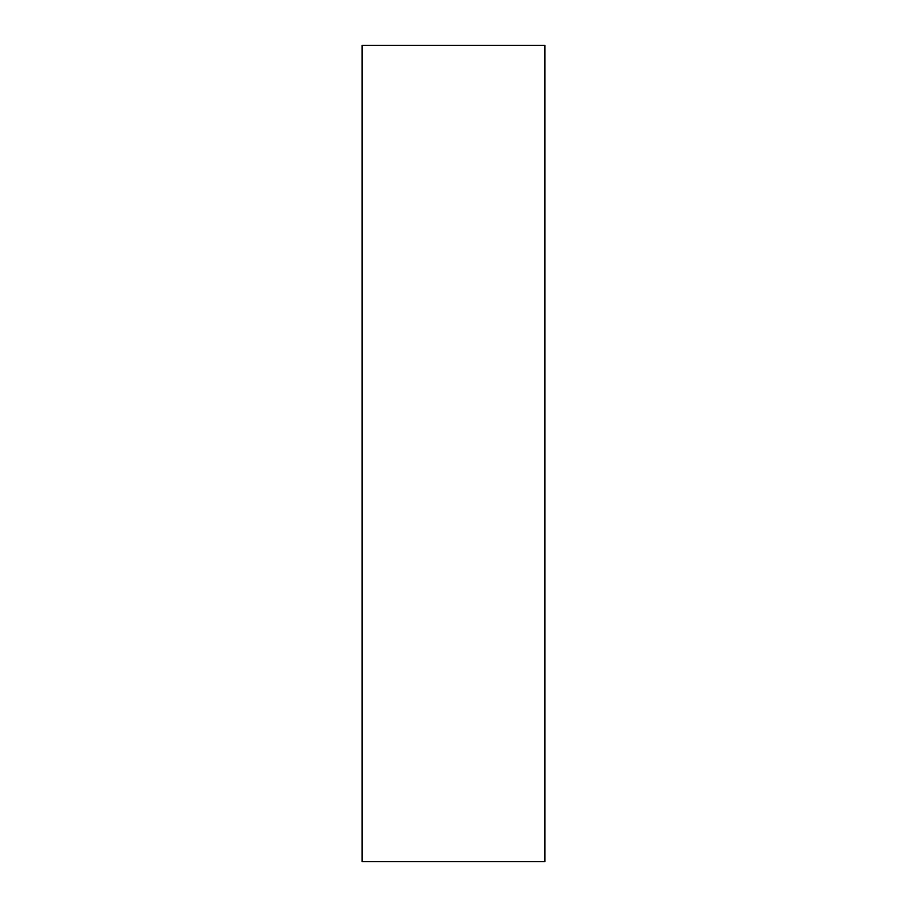 <?xml version="1.0" encoding="UTF-8"?>
<svg xmlns="http://www.w3.org/2000/svg" width="907" height="907" viewBox="0 0 907 907"><rect width="100%" height="100%" fill="white"/><g stroke="black" fill="none" stroke-linecap="round" stroke-linejoin="round"><path stroke-width="1.36" d="M544.88 45.35L544.88 861.65L362.12 861.65L362.12 45.35L544.88 45.35"/></g></svg>
